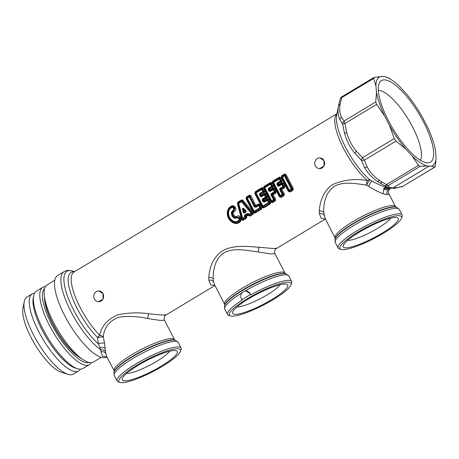 <?xml version="1.0" encoding="UTF-8"?>
<svg xmlns="http://www.w3.org/2000/svg" width="459" height="459" viewBox="0 0 459 459"><rect width="100%" height="100%" fill="white"/><g stroke="black" fill="none" stroke-linecap="round" stroke-linejoin="round"><path stroke-width="0.69" d="M34.551 293.181A44.988 14.183 58.9 0 0 32.205 293.863L26.955 297.019A44.988 14.183 58.9 0 0 24.425 300.811A44.988 14.183 58.9 0 0 24.235 301.638L22.95 308.402A39.549 12.468 58.9 0 0 35.056 344.657A39.549 12.468 58.9 0 0 61.431 372.318L68.012 374.343A44.988 14.183 58.9 0 0 73.365 374.102L78.609 370.947A44.988 14.183 58.9 0 0 80.314 369.191M24.235 301.638A44.988 14.183 58.9 0 0 38.011 342.879A44.988 14.183 58.9 0 0 68.012 374.343M32.205 293.863A44.988 14.183 58.9 0 0 29.674 297.656A44.988 14.183 58.9 0 0 46.801 345.306A44.988 14.183 58.9 0 0 78.609 370.947M237.022 306.945A25.555 4.934 152.7 0 0 244.079 305.596A25.555 4.934 152.7 0 0 280.007 284.758M126.518 373.471A25.555 4.934 152.7 0 0 133.575 372.129A25.555 4.934 152.7 0 0 169.503 351.284M276.852 285.641A30.988 5.984 152.7 0 0 249.099 298.516A30.988 5.984 152.7 0 0 232.69 312.063A30.988 5.984 152.7 0 0 243.609 312.717A30.988 5.984 152.7 0 0 276.129 296.841A30.988 5.984 152.7 0 0 286.686 284.196A30.988 5.984 152.7 0 0 276.852 285.641M166.347 352.168A30.988 5.984 152.7 0 0 138.601 365.043A30.988 5.984 152.7 0 0 122.186 378.595A30.988 5.984 152.7 0 0 133.104 379.243A30.988 5.984 152.7 0 0 165.624 363.373A30.988 5.984 152.7 0 0 176.181 350.722A30.988 5.984 152.7 0 0 166.347 352.168M44.615 298.218L44.517 298.275A39.686 12.513 58.9 0 0 44.54 299.004L44.701 298.912M44.73 299.153L44.552 299.257A39.686 12.513 58.9 0 0 44.609 300.025L44.821 299.899M44.85 300.157L44.638 300.289A39.686 12.513 58.9 0 0 44.73 301.093L44.948 300.961A39.686 12.513 58.9 0 1 44.93 300.823L44.357 296.107A44.988 14.183 58.9 0 0 82.316 359.15A44.988 14.183 58.9 0 0 93.533 361.962L101.232 357.326M44.982 301.236L44.764 301.368A39.686 12.513 58.9 0 0 44.884 302.206L45.108 302.068A39.686 12.513 58.9 0 1 44.982 301.236A39.686 12.513 -121.1 0 1 44.948 300.961M45.154 302.355L44.93 302.492A39.686 12.513 58.9 0 0 45.085 303.359L45.309 303.227A39.686 12.513 58.9 0 1 45.154 302.355A39.686 12.513 -121.1 0 1 45.108 302.068M45.366 303.525L45.143 303.657A39.686 12.513 58.9 0 0 45.332 304.558L45.556 304.42A39.686 12.513 58.9 0 1 45.366 303.525A39.686 12.513 -121.1 0 1 45.309 303.227M45.619 304.73L45.401 304.862A39.686 12.513 58.9 0 0 45.619 305.792L45.843 305.66A39.686 12.513 58.9 0 1 45.619 304.73A39.686 12.513 -121.1 0 1 45.556 304.42M45.917 305.975L45.699 306.107A39.686 12.513 58.9 0 0 45.946 307.065L46.17 306.933A39.686 12.513 58.9 0 1 45.917 305.975A39.686 12.513 -121.1 0 1 45.843 305.66M46.261 307.255L46.038 307.392A39.686 12.513 58.9 0 0 46.319 308.373L46.537 308.236A39.686 12.513 58.9 0 1 46.261 307.255A39.686 12.513 -121.1 0 1 46.17 306.933M46.64 308.574L46.416 308.706A39.686 12.513 58.9 0 0 46.732 309.71L46.95 309.578A39.686 12.513 58.9 0 1 46.64 308.574A39.686 12.513 -121.1 0 1 46.537 308.236M47.059 309.917L46.841 310.049A39.686 12.513 58.9 0 0 47.179 311.076L47.403 310.944A39.686 12.513 58.9 0 1 47.059 309.917A39.686 12.513 -121.1 0 1 46.95 309.578M47.524 311.294L47.3 311.426A39.686 12.513 58.9 0 0 47.667 312.47L47.891 312.338A39.686 12.513 58.9 0 1 47.524 311.294A39.686 12.513 -121.1 0 1 47.403 310.944M47.954 312.734L47.667 312.47M48.023 312.694L47.799 312.826A39.686 12.513 58.9 0 0 48.195 313.887L48.419 313.755A39.686 12.513 58.9 0 1 48.023 312.694A39.686 12.513 -121.1 0 1 47.891 312.338M48.499 314.151L48.195 313.887M48.556 314.117L48.338 314.249A39.686 12.513 58.9 0 0 48.763 315.327L48.981 315.195A39.686 12.513 58.9 0 1 48.556 314.117A39.686 12.513 -121.1 0 1 48.419 313.755M49.079 315.591L48.763 315.327M49.13 315.562L48.912 315.694A39.686 12.513 58.9 0 0 49.36 316.785L49.583 316.653A39.686 12.513 58.9 0 1 49.13 315.562A39.686 12.513 -121.1 0 1 48.981 315.195M49.698 317.049L49.36 316.785M49.738 317.026L49.52 317.158A39.686 12.513 58.9 0 0 49.997 318.259L50.22 318.127A39.686 12.513 58.9 0 1 49.738 317.026A39.686 12.513 -121.1 0 1 49.583 316.653M50.352 318.517L49.997 318.259M50.381 318.5L50.163 318.632A39.686 12.513 58.9 0 0 50.668 319.745L50.886 319.613A39.686 12.513 58.9 0 1 50.381 318.5A39.686 12.513 -121.1 0 1 50.22 318.127M51.041 320.003L50.668 319.745M51.058 319.992L50.84 320.124A39.686 12.513 58.9 0 0 51.368 321.243L51.586 321.111A39.686 12.513 58.9 0 1 51.058 319.992A39.686 12.513 -121.1 0 1 50.886 319.613M51.764 321.495L51.368 321.243M51.769 321.489L51.546 321.621A39.686 12.513 58.9 0 0 52.096 322.746L52.32 322.614A39.686 12.513 58.9 0 1 51.769 321.489A39.686 12.513 -121.1 0 1 51.586 321.111M52.498 322.975L52.096 322.746M52.32 322.614A39.686 12.513 -121.1 0 0 52.51 322.998L52.286 323.13A39.686 12.513 58.9 0 0 52.86 324.255L53.083 324.123A39.686 12.513 58.9 0 1 52.51 322.998L52.286 323.13M53.083 324.123A39.686 12.513 -121.1 0 0 53.278 324.507L52.86 324.255M53.278 324.507A39.686 12.513 58.9 0 0 53.869 325.632L54.03 325.936M54.036 325.942L53.852 326.148A39.686 12.513 58.9 0 0 54.466 327.273L54.684 327.141A39.686 12.513 58.9 0 1 54.076 326.016L53.852 326.148M54.684 327.141A39.686 12.513 -121.1 0 0 54.896 327.519L54.466 327.273M55.528 328.644A39.686 12.513 -121.1 0 0 55.746 329.023L55.528 328.644A39.686 12.513 58.9 0 1 54.896 327.519M56.394 330.141A39.686 12.513 -121.1 0 0 56.612 330.52L56.394 330.141A39.686 12.513 58.9 0 1 55.746 329.023M57.277 331.633A39.686 12.513 -121.1 0 0 57.507 332.006L57.277 331.633A39.686 12.513 58.9 0 1 56.612 330.52M58.184 333.108A39.686 12.513 -121.1 0 0 58.419 333.475L58.184 333.108A39.686 12.513 58.9 0 1 57.507 332.006M58.419 333.475A39.686 12.513 58.9 0 0 59.108 334.565L59.125 335.064A39.686 12.513 58.9 0 0 59.831 336.137L60.054 336.005A39.686 12.513 58.9 0 1 59.349 334.932L59.125 335.064M60.106 336.091L60.072 336.499A39.686 12.513 58.9 0 0 60.789 337.56L61.007 337.422A39.686 12.513 58.9 0 1 60.29 336.367L60.072 336.499M61.007 337.422A39.686 12.513 -121.1 0 0 61.254 337.778L60.789 337.56M61.254 337.778A39.686 12.513 58.9 0 0 61.976 338.822L61.994 338.84M61.999 338.851L62.005 339.299A39.686 12.513 58.9 0 0 62.74 340.32L62.958 340.188A39.686 12.513 58.9 0 1 62.223 339.167L62.005 339.299M62.958 340.194L62.986 340.664A39.686 12.513 58.9 0 0 63.726 341.662L63.979 341.995A39.686 12.513 58.9 0 0 64.725 342.971L64.943 342.839A39.686 12.513 58.9 0 1 64.197 341.863L63.979 341.995M62.958 340.188A39.686 12.513 -121.1 0 0 63.204 340.532L62.986 340.664M64.92 342.856L64.977 343.298A39.686 12.513 58.9 0 0 65.729 344.244L65.947 344.112A39.686 12.513 58.9 0 1 65.195 343.16L64.977 343.298M65.912 344.135L65.981 344.56A39.686 12.513 58.9 0 0 66.733 345.484L66.957 345.352A39.686 12.513 58.9 0 1 66.199 344.428L65.981 344.56M66.905 345.38L66.985 345.788A39.686 12.513 58.9 0 0 67.743 346.683L67.961 346.551A39.686 12.513 58.9 0 1 67.209 345.656L66.985 345.788M67.909 346.579L67.995 346.975A39.686 12.513 58.9 0 0 68.747 347.842L68.97 347.704A39.686 12.513 58.9 0 1 68.219 346.843L67.995 346.975M68.907 347.744L69.005 348.123A39.686 12.513 58.9 0 0 69.757 348.955L69.975 348.823A39.686 12.513 58.9 0 1 69.223 347.991L69.005 348.123M69.906 348.863L70.009 349.23A39.686 12.513 58.9 0 0 70.755 350.022L70.979 349.89A39.686 12.513 58.9 0 1 70.227 349.092L70.009 349.23M70.904 349.936L71.007 350.286A39.686 12.513 58.9 0 0 71.753 351.043L71.971 350.911A39.686 12.513 58.9 0 1 71.231 350.154L71.007 350.286M71.897 350.957L72 351.296A39.686 12.513 58.9 0 0 72.74 352.019L72.958 351.881A39.686 12.513 58.9 0 1 72.224 351.164L72 351.296M72.878 351.933L72.987 352.254A39.686 12.513 58.9 0 0 73.715 352.937L73.939 352.805A39.686 12.513 58.9 0 1 73.21 352.122L72.987 352.254M73.853 352.856L73.962 353.16A39.686 12.513 58.9 0 0 74.685 353.803L74.903 353.671A39.686 12.513 58.9 0 1 74.186 353.028L73.962 353.16M74.817 353.728L74.926 354.015A39.686 12.513 58.9 0 0 75.637 354.618L75.855 354.486A39.686 12.513 58.9 0 1 75.144 353.883L74.926 354.015M75.764 354.537L75.873 354.813A39.686 12.513 58.9 0 0 76.573 355.375L76.796 355.243A39.686 12.513 58.9 0 1 76.096 354.681L75.873 354.813M76.699 355.3L76.808 355.553A39.686 12.513 58.9 0 0 77.496 356.069L77.714 355.937A39.686 12.513 58.9 0 1 77.032 355.421L76.808 355.553M77.617 356L77.726 356.241A39.686 12.513 58.9 0 0 78.397 356.712L78.615 356.58M77.714 355.937A39.686 12.513 -121.1 0 0 77.944 356.104L77.726 356.241M78.518 356.637L78.621 356.861A39.686 12.513 58.9 0 0 79.281 357.291L79.47 357.177M79.396 357.217L79.499 357.429A39.686 12.513 58.9 0 0 80.136 357.808L80.348 357.928A39.686 12.513 58.9 0 0 80.973 358.267L81.008 358.244M245.565 211.599L244.406 211.966L244.383 212.333L245.599 211.272L244.033 210.102L243.568 209.074L243.855 208.61L246.139 210.865L245.938 212.242L245.846 211.301L243.568 209.074C242.914 208.266 242.805 208.329 243.247 209.27L242.564 209.384C242.501 208.162 242.931 207.904 243.855 208.61M244.389 212.305L244.033 210.102L243.637 209.849L243.958 209.66L245.599 211.272L246.139 210.865M347.52 240.413A25.555 4.934 152.7 0 0 354.577 239.07A25.555 4.934 152.7 0 0 390.511 218.226M241.641 314.317A34.66 6.696 152.7 0 0 272.675 299.916A34.66 6.696 152.7 0 0 291.029 284.764A34.66 6.696 152.7 0 0 278.82 284.035A34.66 6.696 152.7 0 0 242.45 301.787A34.66 6.696 152.7 0 0 230.642 315.935A34.66 6.696 152.7 0 0 241.641 314.317M131.136 380.85A34.66 6.696 152.7 0 0 162.17 366.448A34.66 6.696 152.7 0 0 180.525 351.29A34.66 6.696 152.7 0 0 168.315 350.567A34.66 6.696 152.7 0 0 131.945 368.319A34.66 6.696 152.7 0 0 120.138 382.462A34.66 6.696 152.7 0 0 131.136 380.85M44.517 297.426A39.686 12.513 58.9 0 0 44.512 298.034M53.055 324.639A39.686 12.513 58.9 0 0 53.651 325.77M54.076 326.016A39.686 12.513 -121.1 0 1 53.869 325.632M54.678 327.657A39.686 12.513 58.9 0 0 55.309 328.782M55.522 329.16A39.686 12.513 58.9 0 0 56.17 330.279M56.394 330.652A39.686 12.513 58.9 0 0 57.059 331.765M57.283 332.138A39.686 12.513 58.9 0 0 57.966 333.24M58.195 333.607A39.686 12.513 58.9 0 0 58.89 334.697M59.349 334.932A39.686 12.513 -121.1 0 1 59.108 334.565M60.29 336.367A39.686 12.513 -121.1 0 1 60.054 336.005M61.03 337.91A39.686 12.513 58.9 0 0 61.758 338.954M62.223 339.167A39.686 12.513 -121.1 0 1 61.976 338.822M63.204 340.532A39.686 12.513 58.9 0 0 63.95 341.53A39.686 12.513 -121.1 0 0 64.197 341.863M65.195 343.16A39.686 12.513 -121.1 0 1 64.943 342.839M66.199 344.428A39.686 12.513 -121.1 0 1 65.947 344.112M67.209 345.656A39.686 12.513 -121.1 0 1 66.957 345.352M68.219 346.843A39.686 12.513 -121.1 0 1 67.961 346.551M69.223 347.991A39.686 12.513 -121.1 0 1 68.97 347.704M77.944 356.104A39.686 12.513 58.9 0 0 78.414 356.436L82.316 359.15M244.096 212.184L243.201 212.632L244.44 213.142L243.861 212.5L243.247 209.27L244.234 212.534L245.731 211.633L245.605 211.272M387.356 219.109A30.988 5.984 152.7 0 0 359.604 231.984A30.988 5.984 152.7 0 0 343.194 245.536A30.988 5.984 152.7 0 0 354.113 246.185A30.988 5.984 152.7 0 0 386.633 230.315A30.988 5.984 152.7 0 0 397.19 217.664A30.988 5.984 152.7 0 0 387.356 219.109M250.436 294.517L241.841 299.698A5.359 4.974 92.4 0 1 241.4 298.981A5.359 4.974 92.4 0 1 241.52 293.571A5.359 4.974 92.4 0 1 245.972 291.012A5.359 4.974 92.4 0 1 250.109 293.743A5.359 4.974 92.4 0 1 250.436 294.517L250.689 294.902A36.02 6.96 -27.3 0 1 278.934 282.256A36.02 6.96 -27.3 0 1 291.626 281.47A36.02 6.96 -27.3 0 1 291.695 282.784A36.02 6.96 -27.3 0 1 291.626 283.014L291.029 284.764M230.642 315.935L228.869 315.408A36.02 6.96 -27.3 0 1 227.612 314.513A36.02 6.96 -27.3 0 1 227.538 313.199A36.02 6.96 -27.3 0 1 242.214 300.002L241.841 299.698M250.689 294.902L250.258 293.749L245.972 291.012M120.138 382.462L118.365 381.934A36.02 6.96 -27.3 0 1 117.108 381.039A36.02 6.96 -27.3 0 1 117.039 379.731A36.02 6.96 -27.3 0 1 135.807 363.976A36.02 6.96 -27.3 0 1 168.436 348.788A36.02 6.96 -27.3 0 1 181.121 348.002A36.02 6.96 -27.3 0 1 181.19 349.31A36.02 6.96 -27.3 0 1 181.121 349.54L180.525 351.29M54.828 280.242L47.122 284.878A44.988 14.183 58.9 0 0 44.592 288.671A44.988 14.183 58.9 0 0 44.357 296.107M420.404 160.26A41.453 13.07 58.9 0 0 421.081 158.544A41.453 13.07 58.9 0 0 407.311 117.745A41.453 13.07 58.9 0 0 378.331 90.377M352.145 247.785A34.66 6.696 152.7 0 0 383.179 233.39A34.66 6.696 152.7 0 0 401.533 218.232A34.66 6.696 152.7 0 0 389.324 217.509A34.66 6.696 152.7 0 0 352.948 235.26A34.66 6.696 152.7 0 0 341.14 249.403A34.66 6.696 152.7 0 0 352.145 247.785M243.201 212.632L242.564 209.384M378.767 84.594A47.57 14.998 58.9 0 0 394.401 131.142A47.57 14.998 58.9 0 0 427.599 162.819A47.57 14.998 58.9 0 0 433.193 158.085A47.57 14.998 58.9 0 0 412.521 103.986A47.57 14.998 58.9 0 0 379.432 82.827A47.57 14.998 58.9 0 0 378.767 84.594M342.225 96.648L341.726 97.647A4.079 2.582 -162.6 0 0 340.194 98.983L338.507 105.794C337.583 111.095 338.013 115.668 339.798 119.524L341.37 116.93L344.078 120.998A4.079 3.483 138.7 0 0 342.615 123.964L344.577 133.449C346.643 140.815 350.039 147.402 354.773 153.208L356.368 151.223L362.564 157.655A4.079 1.193 132 0 0 361.239 160.053L364.475 167.34C367.561 172.917 371.939 177.656 377.608 181.552L384.78 185.792L386.139 187.415L387.396 188.006C391.183 188.483 390.959 188.035 392.376 188.213L392.428 188.219C392.852 188.115 394.918 188.638 393.151 188.242M380.201 183.239L382.152 182.114L386.581 184.552A4.079 1.285 58.9 0 0 388.159 185.637L389.284 187.129L392.663 188.058L429.073 166.135L426.767 165.951A51.649 16.283 -121.1 0 1 411.975 155.779L405.842 149.141A51.649 16.283 -121.1 0 1 389.381 125.169L394.252 138.584L362.564 157.655L364.303 160.191A4.079 2.438 161.8 0 1 361.239 160.053L354.773 153.208M394.252 138.584L395.991 141.114L405.842 149.141M389.381 125.169L384.619 115.943A51.649 16.283 -121.1 0 1 376.512 92.316L375.76 101.921L344.078 120.998L344.933 123.494L342.615 123.964L339.798 119.524M375.76 101.921L376.615 104.417L384.619 115.943M376.512 92.316L375.91 85.908A51.649 16.283 -121.1 0 1 376.437 81.444A51.649 16.283 -121.1 0 1 380.62 76.538L373.798 77.554L341.984 96.706A4.079 4.079 0 0 0 340.194 98.983L340.194 98.983M375.91 85.908L373.637 78.432L374.137 77.433M429.073 166.135A4.079 1.285 58.9 0 0 429.131 166.141L431.34 166.141A51.649 16.283 58.9 0 0 435.522 161.229A51.649 16.283 -121.1 0 0 436.05 156.771L435.448 150.357A51.649 16.283 -121.1 0 0 427.34 126.736L422.578 117.504A51.649 16.283 -121.1 0 0 406.117 93.538L399.984 86.894A51.649 16.283 -121.1 0 0 392.216 80.319A51.649 16.283 -121.1 0 0 385.193 76.728L382.881 76.538A4.079 1.285 58.9 0 0 382.829 76.538L380.62 76.538M411.975 155.779L418.493 165.343L420.071 166.428L426.767 165.951M418.493 165.343L386.581 184.552A4.079 1.538 116.7 0 1 384.78 185.792L384.78 185.792A4.079 3.988 161.2 0 0 388.159 185.637L420.071 166.428M341.14 249.403L339.367 248.876A36.02 6.96 -27.3 0 1 338.117 247.98A36.02 6.96 -27.3 0 1 338.042 246.672A36.02 6.96 -27.3 0 1 356.815 230.917A36.02 6.96 -27.3 0 1 389.439 215.73A36.02 6.96 -27.3 0 1 402.124 214.944A36.02 6.96 -27.3 0 1 402.199 216.252A36.02 6.96 -27.3 0 1 402.13 216.482L401.533 218.232M74.387 271.797A43.33 13.661 -121.1 0 0 71.352 295.074A43.33 13.661 -121.1 0 0 97.48 337.491L99.712 335.305A4.079 2.553 -167.3 0 1 103.292 336.791L97.48 337.491L98.375 343.917L100.865 349.953A47.57 14.998 -121.1 0 1 98.932 348.49A47.57 14.998 -121.1 0 1 68.041 305.625A47.57 14.998 -121.1 0 1 64.03 271.682L57.668 275.515A47.57 14.998 58.9 0 0 61.678 309.458A47.57 14.998 58.9 0 0 92.569 352.323A47.57 14.998 58.9 0 0 106.74 357.022L106.947 356.901M234.572 218.3C232.26 216.998 231.221 214.984 231.445 212.247L233.843 209.034L232.811 207.416C230.602 207.801 229.225 209.195 228.674 211.605C228.203 216 229.861 219.218 233.66 221.261C235.897 222.127 237.733 221.622 239.173 219.746L238.393 217.841L234.572 218.3L234.888 217.738C232.788 216.596 231.858 214.801 232.099 212.339L231.445 212.247M255.835 206.372L255.778 205.466L255.095 206.154L255.835 206.378L255.887 207.296L254.28 206.911L249.346 196.997L247.361 198.19L254.384 211.639L260.144 208.168L260.391 207.479L261.102 207.709L261.699 209.069L261.888 207.238L263.609 207.921A1.222 0.384 -121.1 0 0 263.219 207.399L263.105 206.389L256.082 192.941L261.842 189.469L262.812 191.604L259.897 193.359L259.427 194.725L260.224 196.36L260.787 196.096L259.989 194.467L259.427 194.725M246.73 216.803L246.345 218.312L245.915 217.096L246.73 216.803L245.892 215.885L245.611 216.235L245.915 217.096L245.175 216.78L242.937 218.53L242.191 218.283L237.997 203.285L238.129 202.603L241.767 200.411A1.222 0.384 58.9 0 0 241.618 199.894L242.966 200.256L242.249 200.726L252.209 212.798L251.549 212.649L251.073 213.079L241.526 201.708A0.815 0.339 142.8 0 1 242.002 201.375L242.249 200.726L241.767 200.411L241.526 201.708L238.336 203.584L238.605 203.016L241.411 201.329L242.002 201.375L251.549 212.649L251.354 213.464L252.662 213.756L252.708 213.114L253.867 212.339L252.456 212.942L253.747 212.058L246.644 198.288L246.661 197.462L249.696 195.637L255.078 206.189L255.824 206.452L258.572 204.8L259.438 204.88L259.169 205.345L258.411 205.064L255.669 206.716L254.28 206.911M260.247 204.427L261.888 207.238L261.102 207.709L259.438 204.88L260.247 204.427L258.268 203.968A1.222 0.384 58.9 0 1 258.572 204.8L259.869 207.789L253.707 211.501L246.999 198.506L247.252 197.812L246.999 198.506L246.644 198.288L246.104 198.77L253.15 212.425L252.456 212.942L252.92 212.156L242.966 200.256M247.946 214.554L247.487 213.395L248.52 213.619L248.342 214.588L247.946 214.554L248.118 215.357L248.33 214.703L247.958 214.64L245.892 215.885L244.653 215.099L244.349 216.132L247.78 213.802L249.61 215.592A1.222 0.384 -121.1 0 1 250 216.114L248.118 215.357L246.558 216.298L245.772 216.246M245.794 215.85L245.611 216.235L244.905 215.948L245.175 216.78L244.624 216.964L245.961 217.79L242.909 219.626L242.18 218.84L237.997 203.285L237.429 203.589L237.98 202.086L238.72 203.394L242.656 218.151L244.624 216.964L244.349 216.132M252.496 212.97L253.775 212.115L253.707 211.501L254.384 211.639L254.498 212.649A1.222 0.384 58.9 0 1 254.888 213.171L253.368 212.752L253.047 214.278L252.662 213.756L249.61 215.592L249.386 214.646L248.795 214.6L251.073 213.079L251.354 213.464L249.386 214.646L248.52 213.619M264.436 202.149L267.35 200.399L267.293 199.545A1.222 0.384 58.9 0 0 266.989 198.718L268.968 199.177L270.609 201.989L269.823 202.459L270.035 203.297L263.219 207.399L262.502 206.866L262.428 206.252L268.59 202.539L267.35 200.399L268.159 199.631L269.823 202.459L269.117 202.224L268.59 202.539L268.865 202.918L269.117 202.224L267.89 200.095L267.132 199.814L264.218 201.57L264.436 202.149L263.093 201.828L263.908 201.071L264.373 201.3L263.638 201.53L262.496 198.89L265.526 197.066L264.424 194.932L265.239 194.163L266.673 196.934L265.526 197.066L265.864 197.554L266.077 196.779L264.981 194.656L264.264 194.45L261.234 196.274L260.787 196.096L261.045 195.597L261.521 195.723L261.395 196.756L260.224 196.36M268.968 199.177L267.293 199.545L264.373 201.3L264.499 200.216L263.908 201.071L263.346 200.055L262.198 200.187L262.496 198.89M263.093 201.828L262.198 200.187M261.102 195.545L261.693 194.788L261.544 195.683L261.045 195.597L260.557 194.582L261.601 194.599L260.614 194.014L263.529 192.258L260.287 193.945L260.557 194.582L259.989 194.467L260.287 193.945L259.897 193.359M268.945 191.11L269.508 190.841L268.716 189.217L270.265 190.433L273.3 188.603L272.985 189.2L269.955 191.024L269.508 190.841L269.766 190.347L270.242 190.474L270.116 191.501L268.945 191.11L268.148 189.469L268.618 188.104L269.008 188.695L271.917 186.945L272.095 186.102L271.131 183.984L264.803 187.691L271.826 201.14L273.811 199.946L274.057 199.252L271.47 194.645L270.919 194.937L271.217 193.635L271.47 194.645L272.067 194.805L272.216 194.3L271.556 194.123L274.585 192.298L274.798 191.529L273.702 189.406L272.985 189.2L273.145 189.682L270.116 191.501M270.626 201.977L263.552 188.27L263.954 186.446L264.086 187.788L271.223 201.616L271.94 202.149L271.826 201.14L271.149 201.002L271.223 201.616L270.626 201.977L272.33 202.671A1.222 0.384 58.9 0 0 271.94 202.149L274.975 200.319L274.763 199.481L273.53 199.562L270.919 194.937M268.148 189.469L272.25 187.008L271.533 186.354L270.454 183.847L271.131 183.984L272.256 183.032L270.77 182.343A1.222 0.384 58.9 0 1 270.919 182.86L272.663 186.216L271.533 186.354L268.618 188.104M277.666 185.861L278.229 185.591L277.437 183.961L278.986 185.184L282.021 183.353L281.706 183.95L278.676 185.775L278.229 185.591L278.487 185.097L278.963 185.224L278.837 186.251L277.666 185.861L276.869 184.22L277.339 182.854L277.729 183.445L280.644 181.689L280.816 180.852L279.852 178.729L273.524 182.441L280.547 195.89L279.875 195.752L273.168 182.757L273.415 182.062L273.168 182.757L272.807 182.539L272.273 183.021L279.347 196.727L281.051 197.422A1.222 0.384 -121.1 0 0 280.661 196.894L280.547 195.89L282.532 194.696L282.778 194.002L280.191 189.395L279.64 189.682L279.938 188.385L280.191 189.395L280.788 189.55L280.937 189.051L280.277 188.873L283.306 187.048L283.519 186.279L282.423 184.157L281.706 183.95L281.866 184.432L278.837 186.251M284.27 193.761L284.087 195.591L283.696 195.069L280.661 196.894L279.944 196.366L279.875 195.752L282.251 194.312L283.696 195.069L283.484 194.232L284.27 193.761L281.837 189.527L280.988 189.062L280.788 189.55L283.484 194.232L282.251 194.312L279.64 189.682M276.869 184.22L280.971 181.758L280.254 181.104L279.175 178.591L279.852 178.729L280.977 177.782L279.491 177.094A1.222 0.384 58.9 0 1 279.64 177.61L281.384 180.966L280.254 181.104L277.339 182.854M385.193 76.728L388.916 78.041L392.216 80.319M436.05 156.771L435.717 163.232L434.994 167.03L402.939 186.245A4.079 3.11 74.6 0 1 402.159 186.624L402.159 186.624A4.079 3.11 74.6 0 1 402.147 186.624M431.34 166.141L434.851 167.036L402.939 186.245L397.844 187.479L392.715 188.064L429.131 166.141M392.376 188.213A4.079 3.752 93.2 0 0 392.663 188.058A4.079 1.285 58.9 0 0 392.715 188.064A4.079 3.821 91.4 0 1 392.428 188.219M100.917 351.869C103.023 351.37 104.629 351.898 105.736 353.453L105.513 351.548C104.422 350.131 102.879 349.603 100.865 349.953L100.917 351.869L102.701 356.31L106.844 356.706M233.539 209.734L233.895 210.589L232.099 212.339L233.774 210.377L234.406 208.782L233.78 207.416L232.874 206.969C230.458 207.405 228.926 208.937 228.289 211.559C227.739 216.223 229.489 219.609 233.533 221.72C235.989 222.615 238.014 222.047 239.604 220.01L239.173 219.746M239.185 219.218L239.713 218.914L239.604 220.01L240.373 220.486C238.634 222.844 236.374 223.43 233.579 222.242C229.368 219.89 227.509 216.292 228.003 211.444C228.634 208.432 230.309 206.711 233.034 206.269L232.811 207.416M238.393 217.841L238.932 217.543L239.713 218.914L240.195 218.782L240.373 220.486L240.986 220.836C239.019 223.424 236.483 224.118 233.367 222.902C228.8 220.469 226.826 216.642 227.434 211.41C228.209 208.093 230.114 206.166 233.143 205.643L233.034 206.269L234.205 207.181L233.212 207.657M233.143 205.643L235.054 206.82L234.205 207.181L234.824 208.57L233.843 209.034M240.986 220.836L240.986 218.323L240.195 218.782L239.386 217.405L237.326 217.268L237.664 217.738M240.986 218.323L240.195 216.952L239.386 217.405L237.263 217.124L235.123 217.491C233.218 216.367 232.334 214.657 232.472 212.356L233.436 212.471L234.228 211.513C235.685 210.865 236.167 209.763 235.674 208.191L235.054 206.82M246.512 196.951L249.547 195.121A1.222 0.384 58.9 0 1 249.696 195.637L249.346 196.997L249.908 196.756L249.231 196.618L247.252 197.812L246.512 196.951L246.104 198.77M255.078 206.189L254.825 206.613L249.908 196.756L251.033 195.809L249.547 195.121M255.887 207.296L259.169 205.345L260.391 207.479L259.869 207.789L261.314 208.547L254.498 212.649L253.747 212.058L253.15 212.425L252.92 212.156M263.426 200.049L263.495 199.55L262.835 199.372L265.864 197.554L267.063 198.42L264.395 200.026L263.426 200.049L263.546 199.562L264.499 200.216L266.989 198.718M254.825 193.52L255.233 191.701L255.382 192.212L262.198 188.11L261.733 189.097L254.825 193.52L261.9 207.227L262.502 206.866L255.365 193.038L255.382 192.212L255.973 192.562L255.72 193.256L262.428 206.252L263.105 206.389L268.865 202.918L270.426 203.819L263.609 207.921M261.733 189.097L262.41 189.234L261.842 189.469L261.733 189.097M263.374 191.351L262.41 189.234L263.535 188.282L262.049 187.593A1.222 0.384 58.9 0 1 262.198 188.11L263.942 191.466L262.812 191.604L263.196 192.195L263.374 191.351M272.33 202.671L275.366 200.841L273.53 199.562L271.149 201.002L264.447 188.006L264.694 187.312L264.447 188.006L264.086 187.788L263.552 188.27M270.242 190.474L270.322 189.349L269.335 188.764L269.278 189.326L270.322 189.349L272.812 187.846L273.512 185.838L272.256 183.032M278.963 185.224L279.043 184.099L278.056 183.514L277.999 184.076L279.043 184.099L281.533 182.596L282.233 180.588L280.977 177.782M293.215 188.379L293.026 190.21L292.641 189.682L289.6 191.512L288.883 190.978L288.814 190.365L289.491 190.502L282.469 177.054L284.448 175.86L291.195 188.924L288.814 190.365L282.107 177.369L282.354 176.681L282.107 177.369L281.751 177.157L281.212 177.639L288.286 191.34L289.99 192.034L289.491 190.502L291.471 189.309L291.717 188.615L291.195 188.924L291.471 189.309L292.641 189.682L292.429 188.85L291.717 188.615L285.016 175.625L285.291 175.022L284.804 174.5A1.222 0.384 58.9 0 0 284.655 173.984L286.141 174.672L293.215 188.379L292.429 188.85L285.291 175.022L286.141 174.672M281.212 177.639L281.619 175.814L282.354 176.681L284.339 175.487L284.448 175.86L285.016 175.625L284.339 175.487L284.804 174.5L281.763 176.331L281.751 177.157L288.883 190.978L288.286 191.34M74.576 271.682L72.511 271.045A46.376 14.619 58.9 0 0 67.41 295.803A46.376 14.619 58.9 0 0 98.375 343.917C100.636 342.971 102.69 342.741 104.537 343.246L105.513 351.548M114.268 371.451L114.13 370.826A33.977 6.564 -27.3 0 1 114.067 369.593A33.977 6.564 -27.3 0 1 143.937 348.088A33.977 6.564 -27.3 0 1 174.523 339.66L164.5 320.244L160.168 320.416L147.655 318.512C138.159 316.331 128.486 315.895 118.623 317.209C109.282 320.973 104.17 327.502 103.292 336.791L104.537 343.246M105.736 353.453L106.637 356.31L114.13 370.826M235.674 208.191L234.824 208.57L233.895 210.589L234.228 211.513M240.195 216.952C239.185 215.615 238.049 215.449 236.781 216.459L237.263 217.124L235.123 217.491L235.605 216.671C234.01 215.776 233.287 214.37 233.436 212.471M248.48 215.753L248.956 215.265L248.33 214.703M242.18 218.84L242.191 218.283L242.656 218.151L242.909 219.626A1.222 0.384 -121.1 0 1 243.299 220.148C242.289 220.366 241.681 219.999 241.486 219.041L242.18 218.84M261.521 195.723L264.579 193.859L265.239 194.163L266.082 193.761L264.361 193.182A1.222 0.384 58.9 0 1 264.579 193.859L264.424 194.932L261.395 196.756M267.063 198.42L267.499 196.504L266.673 196.934L266.581 197.737L263.495 199.55M264.361 193.182L261.601 194.599L264.091 193.101L263.529 192.258L263.942 191.466L264.791 191.087L263.535 188.282M273.082 187.932L274.803 188.511L273.96 188.913L275.394 191.684L274.247 191.816L273.145 189.682L273.96 188.913L273.3 188.603A1.222 0.384 58.9 0 0 273.082 187.932L269.823 190.296M275.784 193.17L276.22 191.254L275.394 191.684L275.302 192.487L275.784 193.17L273.116 194.777L272.067 194.805L274.763 199.481L275.549 199.011L273.116 194.777L272.267 194.312L272.147 194.8M272.812 187.846L272.25 187.008L272.663 186.216L273.512 185.838M281.803 182.682L283.524 183.256L282.681 183.663L284.115 186.434L282.968 186.566L281.866 184.432L282.681 183.663L282.021 183.353A1.222 0.384 58.9 0 0 281.803 182.682L278.544 185.046M284.505 187.92L284.941 186.004L284.115 186.434L284.023 187.238L284.505 187.92L281.837 189.527L280.868 189.55M279.347 196.727L279.944 196.366L272.807 182.539L272.675 181.196L272.273 183.021M281.533 182.596L280.971 181.758L281.384 180.966L282.233 180.588M319.986 157.93L324.048 160.656A5.359 4.974 92.4 0 1 323.922 166.072A5.359 4.974 92.4 0 1 319.47 168.625A5.359 4.974 92.4 0 1 315.339 165.9A5.359 4.974 92.4 0 1 315.459 160.484A5.359 4.974 92.4 0 1 319.912 157.925A5.359 4.974 92.4 0 1 324.048 160.656L324.02 166.072L319.527 168.631M98.96 290.983L103.04 293.714A5.359 4.974 92.4 0 1 102.919 299.13A5.359 4.974 92.4 0 1 98.467 301.689A5.359 4.974 92.4 0 1 94.33 298.958A5.359 4.974 92.4 0 1 94.456 293.542A5.359 4.974 92.4 0 1 98.909 290.983A5.359 4.974 92.4 0 1 103.04 293.714L103.017 299.13L98.542 301.689M393.277 188.276L393.799 188.379M325.385 218.874L321.254 218.467L319.378 213.762L319.275 210.997C319.716 203.406 322.574 191.191 332.993 184.352C344.25 179.75 355.731 178.476 367.447 180.525A4.079 2.829 130.3 0 1 370.023 179.997L372.129 181.139C377.619 184.059 382.576 186.308 387.017 187.88L385.29 187.633L383.385 188.936A36.697 7.092 152.7 0 1 389.37 189.177L387.803 189.969L383.385 188.936M387.396 188.006L386.369 187.8M338.639 105.077L336.676 115.358A43.33 13.661 58.9 0 0 370.023 179.997A4.079 0.757 -60.6 0 0 366.609 185.12L368.646 186.377C373.936 189.573 378.692 192.017 382.909 193.715L387.35 194.656L388.853 193.956L388.366 192.332C388.526 190.858 388.825 189.98 389.266 189.699L389.375 189.401M391.005 188.196L389.37 189.177M213.601 281.815L214.617 284.884L224.635 304.3A33.977 6.564 -27.3 0 1 224.566 303.066A33.977 6.564 -27.3 0 1 254.435 281.556A33.977 6.564 -27.3 0 1 285.022 273.128L275.004 253.718L270.672 253.89L258.159 251.98C247.521 250.557 233.866 247.292 223.998 252.783C214.582 258.905 212.924 271.384 213.234 279.026L213.601 281.815C212.523 280.329 210.951 279.824 208.874 280.294L210.75 284.993L214.881 285.406M164.97 314.633C167.948 315.419 162.486 315.132 148.584 313.761C138.727 312.309 128.48 312.648 117.843 314.788C107.561 319.252 101.514 326.091 99.712 335.305A42.136 13.282 -121.1 0 1 75.85 298.138A42.136 13.282 -121.1 0 1 74.002 272.026L336.998 113.689M275.475 248.101C278.452 248.893 272.99 248.6 259.088 247.229C247.969 246.569 233.706 244.544 222.69 250.757C212.11 257.545 209.218 269.892 208.776 277.523C210.71 277.247 212.196 277.747 213.234 279.026M236.781 216.459L235.605 216.671M258.268 203.968L255.778 205.466L251.033 195.809M237.429 203.589L241.486 219.041M270.609 201.989L270.426 203.819M264.091 193.101L264.791 191.087M275.366 200.841L275.549 199.011M336.981 113.775A42.136 13.282 -121.1 0 0 341.198 143.581A42.136 13.282 -121.1 0 0 367.447 180.525A4.079 1.595 -83.5 0 0 366.609 185.12L366.609 185.12C356.333 183.738 343.527 181.012 334.324 186.365C325.064 192.55 323.429 204.892 323.738 212.5C322.694 211.22 321.208 210.721 319.275 210.997M382.909 193.715L383.994 189.183M388.366 192.332L388.853 193.956M335.277 238.393L325.115 218.358L323.738 212.5M208.874 280.294L208.776 277.523M42.796 287.323L36.387 291.184A45.125 14.223 58.9 0 0 33.662 295.814L33.214 298.184A43.221 13.627 58.9 0 0 42.148 330.113A43.221 13.627 58.9 0 0 75.265 368.032L77.565 368.743A45.125 14.223 58.9 0 0 82.936 368.497L89.35 364.641A45.125 14.223 -121.1 0 1 49.4 325.293A45.125 14.223 -121.1 0 1 42.796 287.323A45.125 14.223 -121.1 0 1 45.424 286.634M33.662 295.814A45.125 14.223 58.9 0 0 42.991 329.155A45.125 14.223 58.9 0 0 77.565 368.743M91.186 362.639A45.125 14.223 -121.1 0 1 89.35 364.641M89.126 362.449A43.221 13.627 -121.1 0 1 51.655 324.393A43.221 13.627 -121.1 0 1 44.626 288.545M227.612 314.513L224.755 308.976A36.02 6.96 -27.3 0 1 224.68 307.668A36.02 6.96 -27.3 0 1 242.128 292.716M244.79 291.115A36.02 6.96 -27.3 0 1 288.768 275.934L285.968 273.753A35.223 6.805 -27.3 0 0 252.777 284.735A35.223 6.805 -27.3 0 0 224.594 305.43L224.755 308.976M117.108 381.039L114.251 375.502A36.02 6.96 -27.3 0 1 114.182 374.194A36.02 6.96 -27.3 0 1 145.842 351.399A36.02 6.96 -27.3 0 1 178.264 342.466L175.464 340.28A35.223 6.805 -27.3 0 0 142.273 351.261A35.223 6.805 -27.3 0 0 114.09 371.956A35.223 6.805 -27.3 0 0 114.027 372.18M244.44 213.142L245.938 212.242M364.475 167.34L367.263 167.093L364.303 160.191L395.991 141.114M344.577 133.449L346.74 132.571L344.933 123.494L376.615 104.417M338.507 105.794L340.153 103.975L341.726 97.647L373.637 78.432M338.117 247.98L335.259 242.444A36.02 6.96 -27.3 0 1 335.185 241.136A36.02 6.96 -27.3 0 1 366.844 218.341A36.02 6.96 -27.3 0 1 399.267 209.407L396.467 207.221A35.223 6.805 -27.3 0 0 363.276 218.203A35.223 6.805 -27.3 0 0 335.099 238.898A35.223 6.805 -27.3 0 0 335.03 239.122M224.526 305.654A35.223 6.805 -27.3 0 1 224.594 305.43L224.79 304.851A34.775 6.719 152.7 0 1 252.611 284.419A34.775 6.719 152.7 0 1 285.383 273.575L285.968 273.753M247.487 213.395L244.653 215.099M272.216 194.3L275.302 192.487L274.247 191.816L271.217 193.635M280.937 189.051L284.023 187.238L282.968 186.566L279.938 188.385M377.608 181.552L379.656 180.507L382.152 182.114M367.263 167.093C370.097 172.349 374.228 176.818 379.656 180.507M346.74 132.571C348.651 139.57 351.858 145.79 356.362 151.223M340.153 103.975C339.264 109.076 339.666 113.396 341.37 116.93M386.139 187.415L389.284 187.129M175.464 340.28L174.885 340.108A34.775 6.719 152.7 0 0 142.112 350.951A34.775 6.719 152.7 0 0 114.291 371.383L113.975 372.352L114.251 375.502M227.434 211.41L228.674 211.605M233.367 222.902L233.66 221.261M264.694 187.312L270.454 183.847L270.919 182.86L264.103 186.962L264.694 187.312M273.415 182.062L279.175 178.591L279.64 177.61L272.824 181.712L273.415 182.062M403.18 186.182A4.079 4.079 0 0 1 402.159 186.624L397.844 187.479M99.913 347.721C102.11 347.056 103.9 347.331 105.289 348.553M396.467 207.221L395.887 207.049A34.775 6.719 152.7 0 0 363.115 217.893A34.775 6.719 152.7 0 0 335.294 238.324L334.978 239.294L335.259 242.444M335.139 237.768A33.977 6.564 -27.3 0 1 335.07 236.534A33.977 6.564 -27.3 0 1 364.939 215.03A33.977 6.564 -27.3 0 1 395.526 206.602L388.515 193.015M148.584 313.761L147.655 318.512M259.088 247.229L258.159 251.98M254.888 213.171L261.699 209.069M253.047 214.278L250 216.114M246.345 218.312L243.299 220.148M237.98 202.086L241.618 199.894M267.499 196.504L266.082 193.761M255.233 191.701L262.049 187.593M276.22 191.254L274.803 188.511M263.954 186.446L270.77 182.343M284.941 186.004L283.524 183.256M284.087 195.591L281.051 197.422M272.675 181.196L279.491 177.094M281.619 175.814L284.655 173.984M293.026 190.21L289.99 192.034M368.646 186.377C369.782 183.629 370.941 181.884 372.129 181.139M387.316 194.65C386.564 192.987 386.725 191.426 387.803 189.969M387.35 194.656C386.587 192.992 386.742 191.432 387.821 189.969M324.1 215.282C323.027 213.802 321.455 213.292 319.378 213.762M291.626 281.47L288.768 275.934M181.121 348.002L178.264 342.466M402.124 214.944L399.267 209.407M72.511 271.045C68.839 270.104 66.01 270.317 64.03 271.682M224.772 304.919L224.635 304.3M285.452 273.604L285.022 273.128M174.948 340.13L174.523 339.66M396.783 187.92L393.856 188.402M395.956 207.072L395.526 206.602M275.004 253.718C274.155 253.666 274.717 248.64 276.467 248.491L325.454 219M164.5 320.244C163.656 320.193 164.213 315.172 165.963 315.023L214.95 285.532"/></g></svg>
